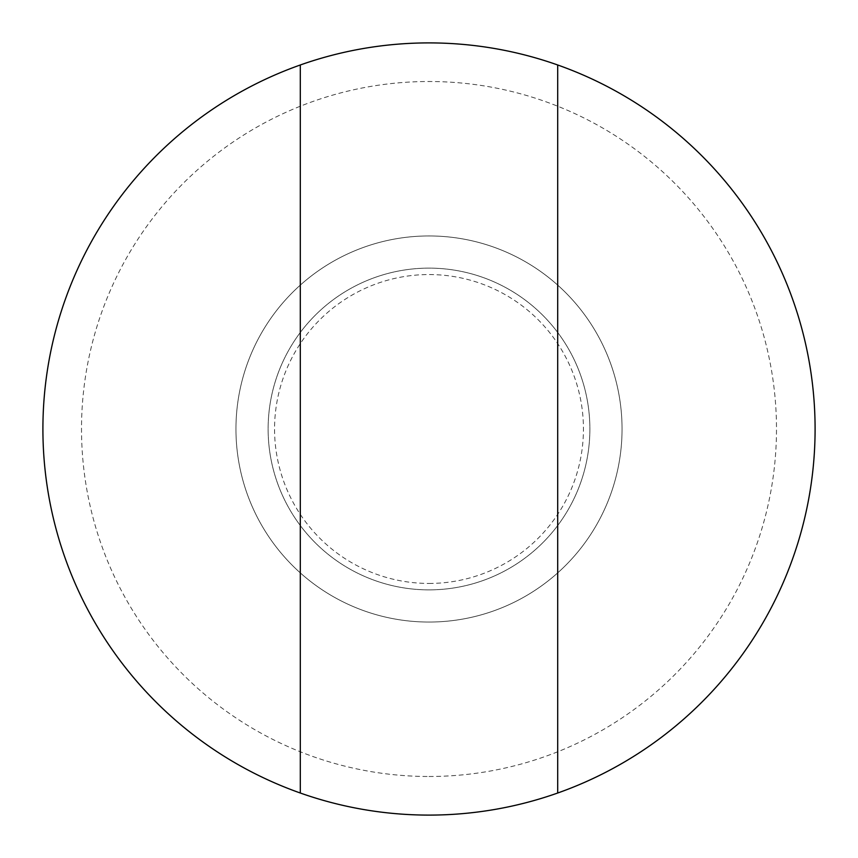 <?xml version="1.0" encoding="UTF-8"?>
<svg xmlns="http://www.w3.org/2000/svg" width="858" height="858" viewBox="0 0 858 858"><rect width="100%" height="100%" fill="white"/><g stroke="black" fill="none" stroke-linecap="round" stroke-linejoin="round"><path stroke-width="0.64" stroke-dasharray="4.29 3.22" d="M429 776.49A347.49 347.49 0 0 0 776.49 429A347.49 347.49 0 0 0 429 81.51A347.49 347.49 0 0 0 81.51 429A347.49 347.49 0 0 0 429 776.49M429 815.1A386.1 386.1 0 0 0 815.1 429A386.1 386.1 0 0 0 429 42.9A386.1 386.1 0 0 0 42.9 429A386.1 386.1 0 0 0 429 815.1M429 589.875A160.875 160.875 0 0 0 589.875 429A160.875 160.875 0 0 0 429 268.125A160.875 160.875 0 0 0 268.125 429A160.875 160.875 0 0 0 429 589.875A160.875 160.875 0 0 0 589.875 429A160.875 160.875 0 0 0 429 268.125A160.875 160.875 0 0 0 268.125 429A160.875 160.875 0 0 0 429 589.875M429 622.05A193.05 193.05 0 0 0 622.05 429A193.05 193.05 0 0 0 429 235.95A193.05 193.05 0 0 0 235.95 429A193.05 193.05 0 0 0 429 622.05A193.05 193.05 0 0 0 622.05 429A193.05 193.05 0 0 0 429 235.95A193.05 193.05 0 0 0 235.95 429A193.05 193.05 0 0 0 429 622.05M429 583.44A154.44 154.44 0 0 0 583.44 429A154.44 154.44 0 0 0 429 274.56A154.44 154.44 0 0 0 274.56 429A154.44 154.44 0 0 0 429 583.44M557.7 793.017L557.7 64.983M300.3 64.983L300.3 793.017"/><path stroke-width="1.29" d="M300.3 64.983A386.1 386.1 0 0 0 300.3 793.017L300.3 64.983A386.1 386.1 0 0 1 557.7 64.983L557.7 793.017A386.1 386.1 0 0 0 557.7 64.983M557.7 793.017A386.1 386.1 0 0 1 300.3 793.017"/></g></svg>
